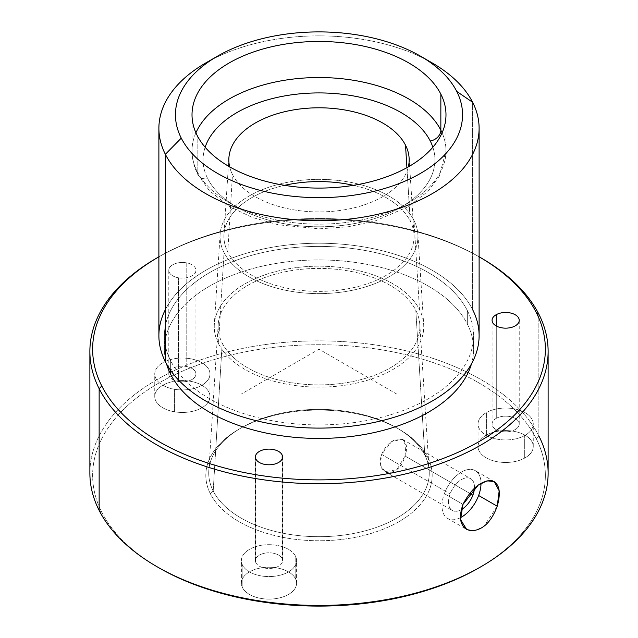 <?xml version="1.0" encoding="UTF-8"?>
<svg xmlns="http://www.w3.org/2000/svg" width="638" height="638" viewBox="0 0 638 638"><rect width="100%" height="100%" fill="white"/><g stroke="black" fill="none" stroke-linecap="round" stroke-linejoin="round"><path stroke-width="0.48" stroke-dasharray="3.19 2.39" d="M460.357 517.729A27.601 15.934 -60 0 1 444.367 493.652A27.601 15.934 -60 0 1 466.322 469.943A27.601 15.934 -60 0 1 481.012 483.301A27.601 15.934 120 0 0 475.294 470.661A27.601 15.934 120 0 0 444.367 493.652L462.973 504.395L444.367 493.652A27.601 15.934 120 0 0 447.693 518.479A27.601 15.934 120 0 0 460.357 517.729M474.433 488.214A18.35 10.591 120 0 0 465.174 478.077A18.35 10.591 120 0 0 450.109 493.956A18.35 10.591 120 0 0 461.186 509.722A18.35 10.591 -60 0 1 452.318 510.456A18.35 10.591 -60 0 1 450.109 493.956A18.35 10.591 -60 0 1 470.669 478.675A18.35 10.591 -60 0 1 474.433 488.214M405.066 456.026L405.864 445.539L402.347 439.231L391.596 441.616L381.636 454.423L450.109 493.956L381.636 454.423L380.36 464.663L384.961 471.57L396.804 469.791L405.066 456.026L469.664 493.318L405.066 456.026C401.733 467.048 395.959 472.559 387.729 472.575C380.535 470.19 378.501 464.137 381.636 454.423C390.663 433.25 412.347 434.103 405.066 456.026M213.196 490.957A110.27 63.664 0 0 0 336.704 535.872A110.27 63.664 0 0 0 429.191 470.677A110.27 63.664 0 0 0 424.804 455.109L415.793 310.251A100.876 58.241 180 0 1 419.804 324.495A100.876 58.241 180 0 1 335.197 384.132A100.876 58.241 180 0 1 222.207 343.045L213.196 490.957L222.207 343.045A100.876 58.241 180 0 1 218.196 324.495A100.876 58.241 180 0 1 306.511 268.861A100.876 58.241 180 0 1 415.793 310.251L424.804 455.109A110.27 63.664 0 0 0 305.347 409.859A110.27 63.664 0 0 0 208.809 470.677A110.27 63.664 0 0 0 213.196 490.957L210.396 493.804A113.181 65.347 0 0 0 350.868 538.113A113.181 65.347 0 0 0 427.604 457.015L424.804 455.109A110.27 63.664 180 0 1 350.047 534.118A110.27 63.664 180 0 1 213.196 490.957A110.27 63.664 180 0 1 241.028 428.018A110.27 63.664 180 0 1 396.972 428.018A110.27 63.664 180 0 1 424.804 455.109L427.604 457.015A113.181 65.347 -0 0 0 399.029 429.207A113.181 65.347 -0 0 0 238.971 429.207A113.181 65.347 -0 0 0 210.396 493.804L213.196 490.957M480.031 567.254A226.362 130.686 0 0 0 536.207 438.617A226.362 130.686 0 0 0 255.272 350.007A226.362 130.686 0 0 0 101.793 512.202A226.362 130.686 0 0 0 157.969 567.254M190.132 381.229A27.601 15.934 180 0 1 208.849 401.007A27.601 15.934 180 0 1 174.589 411.813A27.601 15.934 180 0 1 155.871 392.035A27.601 15.934 180 0 1 190.132 381.229A27.601 15.934 0 0 0 154.755 396.525A27.601 15.934 0 0 0 174.589 411.813L174.589 389.276A27.601 15.934 0 0 0 208.849 378.47A27.601 15.934 0 0 0 190.132 358.692A27.601 15.934 0 0 0 155.871 369.498A27.601 15.934 0 0 0 174.589 389.276A27.601 15.934 180 0 1 154.755 373.98A27.601 15.934 180 0 1 190.132 358.692L190.132 381.229L190.132 358.692A27.601 15.934 180 0 1 209.966 373.98A27.601 15.934 180 0 1 174.589 389.276L174.589 411.813A27.601 15.934 0 0 0 209.966 396.525A27.601 15.934 0 0 0 190.132 381.229M427.604 457.015A113.181 65.347 180 0 1 350.868 538.113A113.181 65.347 180 0 1 210.396 493.804A113.181 65.347 180 0 1 287.132 412.706A113.181 65.347 180 0 1 427.604 457.015M295.809 579.416A27.601 15.934 180 0 1 275.496 598.659A27.601 15.934 180 0 1 242.161 586.936A27.601 15.934 180 0 1 262.473 567.684A27.601 15.934 180 0 1 295.809 579.416A27.601 15.934 0 0 0 265.703 567.349A27.601 15.934 0 0 0 241.379 583.172A27.601 15.934 0 0 0 242.161 586.936L242.161 564.391A27.601 15.934 0 0 0 275.496 576.122A27.601 15.934 0 0 0 295.809 556.87A27.601 15.934 0 0 0 262.473 545.147A27.601 15.934 0 0 0 242.161 564.391A27.601 15.934 180 0 1 241.379 560.635A27.601 15.934 180 0 1 265.703 544.812A27.601 15.934 180 0 1 295.809 556.87L295.809 579.416L295.809 556.87A27.601 15.934 180 0 1 296.59 560.635A27.601 15.934 180 0 1 272.266 576.457A27.601 15.934 180 0 1 242.161 564.391L242.161 586.936A27.601 15.934 0 0 0 272.266 598.994A27.601 15.934 0 0 0 296.59 583.172A27.601 15.934 0 0 0 295.809 579.416M486.595 435.004A27.601 15.934 180 0 1 525.624 435.539A27.601 15.934 180 0 1 524.707 458.068A27.601 15.934 180 0 1 485.678 457.534A27.601 15.934 180 0 1 486.595 435.004A27.601 15.934 0 0 0 478.045 446.536A27.601 15.934 0 0 0 494.785 461.186A27.601 15.934 0 0 0 524.707 458.068L524.707 435.531A27.601 15.934 0 0 0 525.624 412.993A27.601 15.934 0 0 0 486.595 412.467A27.601 15.934 0 0 0 485.678 434.996A27.601 15.934 0 0 0 524.707 435.531A27.601 15.934 180 0 1 494.785 438.649A27.601 15.934 180 0 1 478.045 423.999A27.601 15.934 180 0 1 486.595 412.467L486.595 435.004L486.595 412.467A27.601 15.934 180 0 1 516.517 409.341A27.601 15.934 180 0 1 533.256 423.999A27.601 15.934 180 0 1 524.707 435.531L524.707 458.068A27.601 15.934 0 0 0 533.256 446.536A27.601 15.934 0 0 0 516.517 431.886A27.601 15.934 0 0 0 486.595 435.004M158.934 567.82A226.362 130.686 180 0 1 101.793 512.202A226.362 130.686 180 0 1 255.272 350.007A226.362 130.686 180 0 1 536.207 438.617L538.855 435.913L536.207 438.617A226.362 130.686 180 0 1 479.066 567.82M101.793 512.202L99.145 510.4L101.793 512.202M89.878 473.157A229.122 132.281 180 0 1 286.414 342.215A229.122 132.281 180 0 1 538.855 435.913L538.855 314.199L538.855 435.913A229.122 132.281 0 0 0 254.49 346.227A229.122 132.281 0 0 0 99.145 510.4M538.855 435.913A229.122 132.281 180 0 1 548.122 473.157M480.031 257.345A229.122 132.281 0 0 0 157.969 257.345M156.98 257.904A229.122 132.281 180 0 1 481.02 257.904M479.114 256.803A226.362 130.686 -0 0 0 479.066 256.779A226.362 130.686 -0 0 0 158.934 256.779A226.362 130.686 -0 0 0 158.886 256.803A226.362 130.686 180 0 1 479.114 256.803L479.066 256.779M178.536 277.817A13.573 7.839 0 0 0 195.387 272.506A13.573 7.839 0 0 0 186.184 262.784A13.573 7.839 0 0 0 169.333 268.096A13.573 7.839 0 0 0 178.536 277.817L178.536 381.5A13.573 7.839 0 0 0 195.938 373.98A13.573 7.839 0 0 0 186.184 366.467L186.184 262.784A13.573 7.839 180 0 1 195.938 270.305A13.573 7.839 180 0 1 178.536 277.817A13.573 7.839 180 0 1 168.791 270.305A13.573 7.839 180 0 1 186.184 262.784L186.184 366.467A13.573 7.839 0 0 0 168.791 373.98A13.573 7.839 0 0 0 178.536 381.5L178.536 277.817M471.49 363.835A154.587 89.248 0 0 0 467.335 324.064A154.587 89.248 0 0 0 284.492 262.186A154.587 89.248 0 0 0 166.51 363.835A154.587 89.248 180 0 1 164.413 349.185A154.587 89.248 180 0 1 297.013 260.846A154.587 89.248 180 0 1 467.335 324.064A154.587 89.248 180 0 1 473.587 349.185A154.587 89.248 180 0 1 471.49 363.835M170.665 370.455L170.665 360.789A154.587 89.248 0 0 0 340.987 424.007A154.587 89.248 0 0 0 473.587 335.668A154.587 89.248 0 0 0 467.335 310.539L467.335 324.064L467.335 310.539A154.587 89.248 0 0 0 297.013 247.321A154.587 89.248 0 0 0 164.413 335.668A154.587 89.248 0 0 0 170.665 360.789L170.665 370.455M255.798 562.485L255.798 458.802L255.798 562.485A13.573 7.839 0 0 0 270.6 568.418A13.573 7.839 0 0 0 282.562 560.635A13.573 7.839 0 0 0 282.179 558.784A13.573 7.839 0 0 0 267.378 552.851A13.573 7.839 0 0 0 255.415 560.635A13.573 7.839 0 0 0 255.798 562.485A13.573 7.839 180 0 1 265.783 553.018A13.573 7.839 180 0 1 282.179 558.784L282.179 458.802L282.179 558.784A13.573 7.839 180 0 1 272.187 568.251A13.573 7.839 180 0 1 255.798 562.485M515.018 429.669L515.018 325.986L515.018 429.669A13.573 7.839 0 0 0 519.228 423.999A13.573 7.839 0 0 0 510.99 416.789A13.573 7.839 0 0 0 496.284 418.329A13.573 7.839 0 0 0 492.081 423.999A13.573 7.839 0 0 0 500.312 431.2A13.573 7.839 0 0 0 515.018 429.669A13.573 7.839 180 0 1 495.83 429.406A13.573 7.839 180 0 1 496.284 418.329L496.284 325.986L496.284 418.329A13.573 7.839 180 0 1 515.472 418.584A13.573 7.839 180 0 1 515.018 429.669M158.886 335.668A160.114 92.438 180 0 1 296.231 244.163A160.114 92.438 180 0 1 472.63 309.637A160.114 92.438 0 0 0 319 243.23A160.114 92.438 0 0 0 165.37 309.637M467.335 310.539A154.587 89.248 180 0 1 362.52 421.303A154.587 89.248 180 0 1 170.665 360.789A154.587 89.248 180 0 1 275.48 250.024A154.587 89.248 180 0 1 467.335 310.539M472.63 309.637L472.63 102.271L472.63 309.637A160.114 92.438 180 0 1 479.114 335.668M426.04 59.557A160.114 92.438 0 0 0 211.96 59.557A160.114 92.438 180 0 1 432.213 62.939M197.15 171.478A126.986 73.314 0 0 0 337.055 223.412A126.986 73.314 0 0 0 445.986 150.839A126.986 73.314 0 0 0 442.086 132.808A126.986 73.314 180 0 1 445.986 150.839A126.986 73.314 180 0 1 337.055 223.412A126.986 73.314 180 0 1 197.15 171.478L197.15 135.416L197.15 171.478A11.045 8.653 153.1 0 0 197.908 174.684A11.045 8.653 153.1 0 0 207.749 178.704A115.941 66.942 0 0 0 346.282 224.911A115.941 66.942 0 0 0 432.859 147.234A115.941 66.942 180 0 1 346.282 224.911A115.941 66.942 180 0 1 207.749 178.704A11.045 8.653 -26.9 0 1 197.908 174.684A11.045 8.653 -26.9 0 1 197.15 171.478A126.986 73.314 180 0 1 192.014 150.839A126.986 73.314 0 0 0 197.15 171.478M195.914 132.808A126.986 73.314 0 0 0 192.014 150.839A126.986 73.314 180 0 1 195.914 132.808M205.141 147.234A115.941 66.942 0 0 0 207.749 178.704A115.941 66.942 180 0 1 205.141 147.234M232.479 174.509A90.165 52.061 0 0 0 325.763 211.768A90.165 52.061 0 0 0 408.344 166.877A90.165 52.061 180 0 1 325.763 211.768A90.165 52.061 180 0 1 232.479 174.509L227.758 251.946A95.086 54.9 0 0 0 334.264 290.673A95.086 54.9 0 0 0 414.022 234.457A95.086 54.9 0 0 0 410.242 221.035L406.916 167.674L410.242 221.035A95.086 54.9 0 0 0 353.492 185.331A95.086 54.9 180 0 1 410.242 221.035A95.086 54.9 180 0 1 345.772 289.166A95.086 54.9 180 0 1 227.758 251.946L232.479 174.509A90.165 52.061 180 0 1 229.656 166.877A90.165 52.061 0 0 0 232.479 174.509M284.508 185.331A95.086 54.9 0 0 0 223.978 234.457A95.086 54.9 0 0 0 227.758 251.946A95.086 54.9 180 0 1 284.508 185.331M413.95 220.405A98.954 57.133 0 0 0 291.143 181.671A98.954 57.133 0 0 0 224.05 252.576A98.954 57.133 0 0 0 346.857 291.311A98.954 57.133 0 0 0 413.95 220.405L419.509 309.621A104.744 60.474 0 0 0 306.025 266.644A104.744 60.474 0 0 0 214.328 324.407A104.744 60.474 0 0 0 218.491 343.675L224.05 252.576A98.954 57.133 180 0 1 220.11 234.369A98.954 57.133 180 0 1 306.742 179.796A98.954 57.133 180 0 1 413.95 220.405A98.954 57.133 180 0 1 417.89 234.369A98.954 57.133 180 0 1 334.886 292.882A98.954 57.133 180 0 1 224.05 252.576L218.491 343.675A104.744 60.474 0 0 0 335.811 386.341A104.744 60.474 0 0 0 423.672 324.407A104.744 60.474 0 0 0 419.509 309.621L413.95 220.405M186.184 366.467A13.573 7.839 180 0 1 195.387 376.189A13.573 7.839 180 0 1 178.536 381.5A13.573 7.839 180 0 1 169.333 371.779A13.573 7.839 180 0 1 186.184 366.467M218.491 343.675A104.744 60.474 180 0 1 289.508 268.622A104.744 60.474 180 0 1 419.509 309.621A104.744 60.474 180 0 1 348.492 384.674A104.744 60.474 180 0 1 218.491 343.675M222.207 343.045A100.876 58.241 0 0 0 347.399 382.529A100.876 58.241 0 0 0 415.793 310.251A100.876 58.241 0 0 0 290.601 270.767A100.876 58.241 0 0 0 222.207 343.045M497.233 506.229L483.771 526.525L474.728 530.712L466.625 529.404L447.693 518.479M397.083 394.268L319 349.185L240.917 394.268M319 349.185L319 259.028M402.347 439.231L470.669 478.675M384.961 471.57L452.318 510.456M429.191 470.677L419.804 324.495M208.809 470.677L218.196 324.495M399.029 429.207L396.972 428.018M238.971 429.207L241.028 428.018M195.938 270.305L195.938 373.98M168.791 270.305L168.791 373.98M473.587 335.668L473.587 349.185M164.413 335.668L164.413 349.185M255.415 456.952L255.415 560.635M282.562 456.952L282.562 560.635M492.081 320.316L492.081 423.999M519.228 320.316L519.228 423.999M445.986 114.776L445.986 150.839L439.335 176.136L428.154 191.169L408.272 206.696L375.208 220.939L348.093 226.793L319.478 228.819L278.256 224.791L252.122 217.375L229.385 206.489L209.495 190.794L197.908 174.684C194.016 167.052 192.054 159.101 192.014 150.839L192.014 114.776M409.102 157.929L414.022 234.457M228.898 157.929L223.978 234.457M220.11 234.369L214.328 324.407M417.89 234.369L423.672 324.407M478.045 446.536L478.045 423.999M533.256 446.536L533.256 423.999M241.379 583.172L241.379 560.635M296.59 583.172L296.59 560.635M154.755 396.525L154.755 373.98M209.966 396.525L209.966 373.98M494.227 481.594L475.294 470.661"/><path stroke-width="0.96" d="M478.628 495.487A27.601 15.934 -60 0 1 460.357 517.729A27.601 15.934 120 0 0 478.628 495.487A27.601 15.934 120 0 0 481.012 483.301A27.601 15.934 -60 0 1 478.628 495.487L497.233 506.229C501.388 491.116 499.227 482.551 490.766 480.534C480.103 481.227 470.836 489.186 462.973 504.395C457.964 519.013 460.516 527.801 470.637 530.776C482.272 530.641 491.132 522.458 497.233 506.229L478.628 495.487M472.878 495.176A18.35 10.591 120 0 0 474.433 488.214A18.35 10.591 -60 0 1 472.878 495.176L469.664 493.318L472.878 495.176A18.35 10.591 -60 0 1 461.186 509.722A18.35 10.591 120 0 0 472.878 495.176M157.969 567.254A226.362 130.686 0 0 0 480.031 567.254M157.969 257.345A229.122 132.281 0 0 0 89.878 351.442A229.122 132.281 0 0 0 99.145 388.686L99.145 510.4L99.145 388.686A229.122 132.281 0 0 0 351.586 482.384A229.122 132.281 0 0 0 548.122 351.442L548.122 473.157A229.122 132.281 180 0 1 351.586 604.098A229.122 132.281 180 0 1 99.145 510.4A229.122 132.281 -0 0 0 156.98 566.696A229.122 132.281 -0 0 0 481.02 566.696A229.122 132.281 -0 0 0 538.855 435.913M481.02 566.696L479.066 567.82A226.362 130.686 180 0 1 158.934 567.82L156.98 566.696M548.122 351.442A229.122 132.281 0 0 0 538.855 314.199A229.122 132.281 0 0 0 480.031 257.345M99.145 510.4A229.122 132.281 180 0 1 89.878 473.157L89.878 351.442M479.066 256.779L481.02 257.904A229.122 132.281 180 0 1 538.855 314.199A229.122 132.281 180 0 1 383.51 478.372A229.122 132.281 180 0 1 99.145 388.686L101.793 385.982A226.362 130.686 -0 0 0 382.728 474.592A226.362 130.686 -0 0 0 536.207 312.397L538.855 314.199L536.207 312.397A226.362 130.686 -0 0 0 479.114 256.803A226.362 130.686 180 0 1 536.207 312.397A226.362 130.686 180 0 1 382.728 474.592A226.362 130.686 180 0 1 101.793 385.982L99.145 388.686A229.122 132.281 180 0 1 156.98 257.904L158.934 256.779M158.886 256.803A226.362 130.686 -0 0 0 101.793 385.982A226.362 130.686 180 0 1 158.886 256.803M170.665 374.315A154.587 89.248 0 0 0 328.307 438.274A154.587 89.248 0 0 0 471.49 363.835A154.587 89.248 180 0 1 328.307 438.274A154.587 89.248 180 0 1 170.665 374.315L170.665 370.455L170.665 374.315A154.587 89.248 180 0 1 166.51 363.835A154.587 89.248 0 0 0 170.665 374.315M282.179 455.101A13.573 7.839 0 0 0 265.783 449.335A13.573 7.839 0 0 0 255.798 458.802A13.573 7.839 0 0 0 272.187 464.568A13.573 7.839 0 0 0 282.179 455.101L282.179 458.802L282.179 455.101A13.573 7.839 180 0 1 282.562 456.952A13.573 7.839 180 0 1 270.6 464.735A13.573 7.839 180 0 1 255.798 458.802A13.573 7.839 180 0 1 255.415 456.952A13.573 7.839 180 0 1 267.378 449.168A13.573 7.839 180 0 1 282.179 455.101M496.284 314.646A13.573 7.839 0 0 0 495.83 325.723A13.573 7.839 0 0 0 515.018 325.986A13.573 7.839 0 0 0 515.472 314.901A13.573 7.839 0 0 0 496.284 314.646L496.284 325.986L496.284 314.646A13.573 7.839 180 0 1 510.99 313.106A13.573 7.839 180 0 1 519.228 320.316A13.573 7.839 180 0 1 515.018 325.986A13.573 7.839 180 0 1 500.312 327.517A13.573 7.839 180 0 1 492.081 320.316A13.573 7.839 180 0 1 496.284 314.646M165.37 309.637A160.114 92.438 0 0 0 165.37 361.69A160.114 92.438 0 0 0 364.075 424.366A160.114 92.438 0 0 0 472.63 309.637M420.506 56.176L432.213 62.939A160.114 92.438 180 0 1 472.63 102.271L456.744 91.441A143.55 82.876 0 0 0 420.506 56.176A143.55 82.876 0 0 0 217.494 56.176A143.55 82.876 0 0 0 181.256 138.111L165.37 154.324L165.37 361.69L165.37 154.324A160.114 92.438 180 0 1 205.787 62.939A160.114 92.438 180 0 1 211.96 59.557A160.114 92.438 0 0 0 158.886 128.302A160.114 92.438 0 0 0 165.37 154.324A160.114 92.438 0 0 0 341.769 219.799A160.114 92.438 0 0 0 479.114 128.302A160.114 92.438 0 0 0 472.63 102.271A160.114 92.438 0 0 0 426.04 59.557M479.114 128.302L479.114 335.668A160.114 92.438 180 0 1 341.769 427.165A160.114 92.438 180 0 1 165.37 361.69A160.114 92.438 180 0 1 158.886 335.668L158.886 128.302M165.37 154.324L181.256 138.111A143.55 82.876 0 0 0 359.417 194.303A143.55 82.876 0 0 0 456.744 91.441L472.63 102.271A160.114 92.438 180 0 1 364.075 217A160.114 92.438 180 0 1 165.37 154.324M181.256 138.111A143.55 82.876 180 0 1 278.583 35.25A143.55 82.876 180 0 1 456.744 91.441A143.55 82.876 180 0 1 359.417 194.303A143.55 82.876 180 0 1 181.256 138.111M197.15 135.416A126.986 73.314 0 0 0 354.752 185.124A126.986 73.314 0 0 0 440.85 94.137A126.986 73.314 0 0 0 283.248 44.429A126.986 73.314 0 0 0 197.15 135.416A126.986 73.314 180 0 1 192.014 114.776A126.986 73.314 180 0 1 300.945 42.212A126.986 73.314 180 0 1 440.85 94.137A126.986 73.314 180 0 1 445.986 114.776A126.986 73.314 180 0 1 337.055 187.341A126.986 73.314 180 0 1 197.15 135.416M440.85 130.2L440.85 94.137L440.85 130.2A126.986 73.314 0 0 0 316.655 77.541A126.986 73.314 0 0 0 195.914 132.808A126.986 73.314 180 0 1 316.655 77.541A126.986 73.314 180 0 1 440.85 130.2A126.986 73.314 180 0 1 442.086 132.808A126.986 73.314 0 0 0 440.85 130.2A11.045 8.653 -26.9 0 1 430.251 141.006A11.045 8.653 153.1 0 0 440.85 130.2M432.859 147.234A115.941 66.942 0 0 0 430.251 141.006A115.941 66.942 0 0 0 313.457 92.996A115.941 66.942 0 0 0 205.141 147.234A115.941 66.942 180 0 1 313.457 92.996A115.941 66.942 180 0 1 430.251 141.006A115.941 66.942 180 0 1 432.859 147.234M408.344 166.877A90.165 52.061 0 0 0 405.521 145.201A90.165 52.061 0 0 0 300.179 108.946A90.165 52.061 0 0 0 229.656 166.877A90.165 52.061 180 0 1 228.898 157.929A90.165 52.061 180 0 1 307.835 108.197A90.165 52.061 180 0 1 405.521 145.201A90.165 52.061 180 0 1 409.102 157.929A90.165 52.061 180 0 1 408.344 166.877M406.916 167.674L405.521 145.201L406.916 167.674M353.492 185.331A95.086 54.9 0 0 0 284.508 185.331A95.086 54.9 180 0 1 353.492 185.331M466.625 529.404L460.54 519.539L462.973 504.395L478.213 485.119L487.065 480.821L494.227 481.594L499.179 490.805L497.233 506.229M217.494 56.176L205.787 62.939"/></g></svg>
